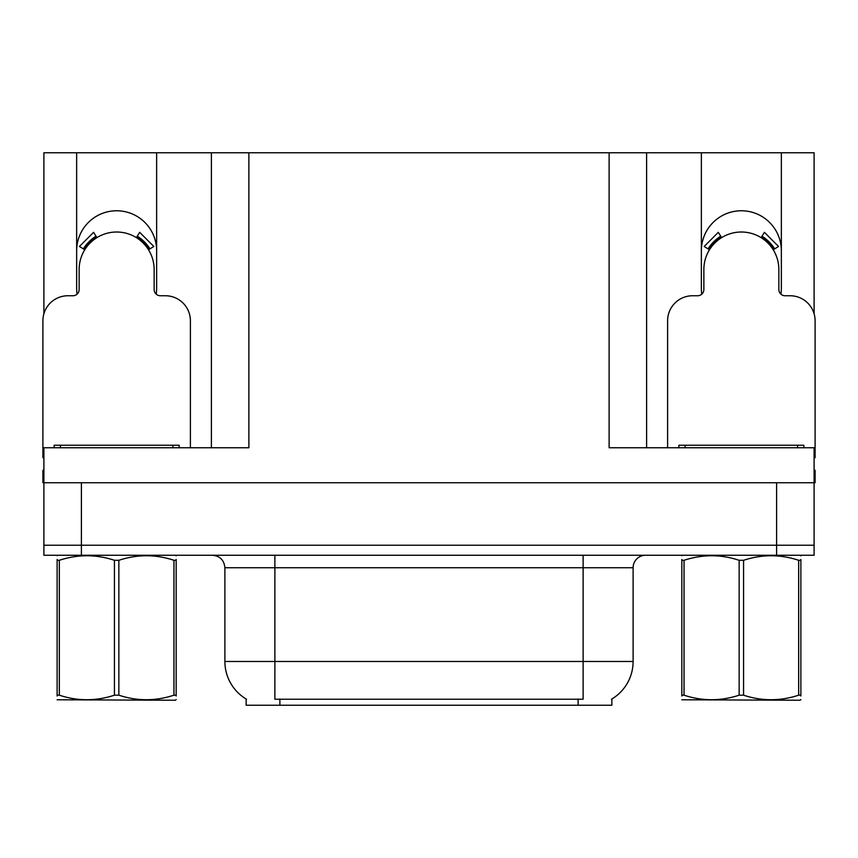 <?xml version="1.0" encoding="UTF-8"?>
<svg xmlns="http://www.w3.org/2000/svg" width="858" height="858" viewBox="0 0 858 858"><rect width="100%" height="100%" fill="white"/><g stroke="black" fill="none" stroke-linecap="round" stroke-linejoin="round"><path stroke-width="1.29" d="M780.919 294.144A39.994 39.994 0 0 0 781.348 288.256L781.348 152.767L814.103 152.767L814.103 313.76M156.21 294.144A39.994 39.994 0 0 0 156.639 288.256L156.639 152.767L211.39 152.767L211.39 447.747M611.861 699.002L611.861 705.233L246.139 705.233L246.139 699.002M76.652 250.761A39.994 39.994 0 0 1 116.645 210.768A39.994 39.994 0 0 1 156.639 250.761M81.403 555.244L814.103 555.244L814.103 545.238L43.897 545.238L43.897 482.743L81.403 482.743L81.403 545.238L43.897 545.238L43.897 555.244L81.403 555.244L81.403 545.238L814.103 545.238L814.103 482.743L81.403 482.743M211.39 152.767L609.116 152.767L609.116 447.747L814.103 447.747L814.103 482.743L815.1 482.743L815.1 470.248L814.103 470.248M43.897 470.248L42.9 470.248L42.9 482.743L43.897 482.743L43.897 447.747L248.884 447.747L248.884 152.767M77.081 294.144A39.994 39.994 0 0 1 76.652 288.256L76.652 152.767L43.897 152.767L43.897 313.76M609.116 152.767L646.61 152.767L646.61 447.747L646.61 152.767L701.361 152.767L701.361 288.256A39.994 39.994 0 0 0 701.79 294.144M781.348 152.767L701.361 152.767M76.652 152.767L156.639 152.767M781.348 250.761A39.994 39.994 0 0 0 741.355 210.768A39.994 39.994 0 0 0 701.361 250.761M246.514 699.227A43.747 43.747 0 0 1 224.893 661.486L274.882 661.486L274.882 699.227L583.118 699.227L583.118 661.486L633.107 661.486L633.107 567.739A12.495 12.495 0 0 1 645.613 555.244M224.893 661.486L224.893 567.739C224.153 560.145 219.98 555.984 212.387 555.244M611.486 699.227A43.747 43.747 0 0 0 633.107 661.486M814.103 555.244L814.103 545.238M190.39 447.747L190.39 320.753A25 25 0 0 0 165.39 295.753L160.392 295.753A6.253 6.253 0 0 1 154.14 289.511L154.14 269.509A37.495 37.495 0 0 0 116.645 232.014A37.495 37.495 0 0 0 79.15 269.509L79.15 289.511A6.253 6.253 0 0 1 72.898 295.753L67.9 295.753A25 25 0 0 0 42.9 320.753L42.9 457.743A25 25 0 0 1 43.897 457.764M136.401 237.634L139.693 232.325L153.829 246.471L148.52 249.753M84.77 249.753L79.462 246.471L93.597 232.325L96.89 237.634M54.151 447.747L54.151 445.248L179.14 445.248L179.14 447.747M176.169 699.581L175.397 700.235L57.121 699.785M176.169 695.999L176.169 695.184C176.169 701.233 176.169 701.233 176.169 695.184L173.959 695.184L173.959 560.295C155.673 554.247 137.301 554.247 118.854 560.295L114.436 560.295C96.139 554.247 77.778 554.247 59.331 560.295L57.121 560.295C57.121 554.236 57.121 554.236 57.121 560.295L57.121 559.48M118.854 560.295L118.854 695.184C137.151 701.233 155.512 701.233 173.959 695.184M118.854 695.184L114.436 695.184L114.436 560.295M176.169 559.48L176.169 560.295C176.169 554.236 176.169 554.236 176.169 560.295L173.959 560.295M176.169 555.823L175.397 555.244M176.169 560.295L176.169 695.184M59.331 560.295L59.331 695.184L57.121 695.184L57.121 560.295M59.331 695.184C77.617 701.233 95.989 701.233 114.436 695.184M57.121 695.184C57.121 701.233 57.121 701.233 57.121 695.184L57.121 695.999M814.103 457.764A25 25 0 0 1 815.1 457.743L815.1 320.753A25 25 0 0 0 790.1 295.753L785.102 295.753A6.253 6.253 0 0 1 778.85 289.511L778.85 269.509A37.495 37.495 0 0 0 741.355 232.014A37.495 37.495 0 0 0 703.86 269.509L703.86 289.511A6.253 6.253 0 0 1 697.608 295.753L692.61 295.753A25 25 0 0 0 667.61 320.753L667.61 447.747M761.11 237.634L764.403 232.325L778.538 246.471L773.23 249.753M709.48 249.753L704.171 246.471L718.307 232.325L721.599 237.634M678.86 447.747L678.86 445.248L803.849 445.248L803.849 447.747M800.879 699.581L800.096 700.235L681.831 699.785M800.879 695.999L800.879 695.184C800.879 701.233 800.879 701.233 800.879 695.184L798.669 695.184L798.669 560.295C780.383 554.247 762.011 554.247 743.564 560.295L739.146 560.295C720.849 554.247 702.487 554.247 684.04 560.295L681.831 560.295C681.831 554.236 681.831 554.236 681.831 560.295L681.831 559.48M743.564 560.295L743.564 695.184C761.861 701.233 780.222 701.233 798.669 695.184M743.564 695.184L739.146 695.184L739.146 560.295M800.879 559.48L800.879 560.295C800.879 554.236 800.879 554.236 800.879 560.295L798.669 560.295M800.879 555.823L800.096 555.244M800.879 560.295L800.879 695.184M684.04 560.295L684.04 695.184L681.831 695.184L681.831 560.295M684.04 695.184C702.327 701.233 720.699 701.233 739.146 695.184M681.831 695.184C681.831 701.233 681.831 701.233 681.831 695.184L681.831 695.999M776.597 482.743L776.597 555.244M578.12 705.233L578.12 699.002M279.88 705.233L279.88 699.002M583.118 555.244L583.118 567.739L224.893 567.739M633.107 567.739L583.118 567.739L583.118 661.486L274.882 661.486L274.882 555.244M149.946 248.874A39.178 39.178 0 0 0 137.28 236.207M96.01 236.207A39.178 39.178 0 0 0 83.344 248.874M148.874 249.539A37.913 37.913 0 0 0 136.615 237.28M96.675 237.28A37.913 37.913 0 0 0 84.416 249.539M172.887 445.248L172.887 447.747M60.403 445.248L60.403 447.747M774.656 248.874A39.178 39.178 0 0 0 761.99 236.207M720.72 236.207A39.178 39.178 0 0 0 708.054 248.874M773.584 249.539A37.913 37.913 0 0 0 761.325 237.28M721.385 237.28A37.913 37.913 0 0 0 709.126 249.539M797.597 445.248L797.597 447.747M685.113 445.248L685.113 447.747M57.904 555.244L57.121 555.694M682.603 555.244L681.831 555.694"/></g></svg>
